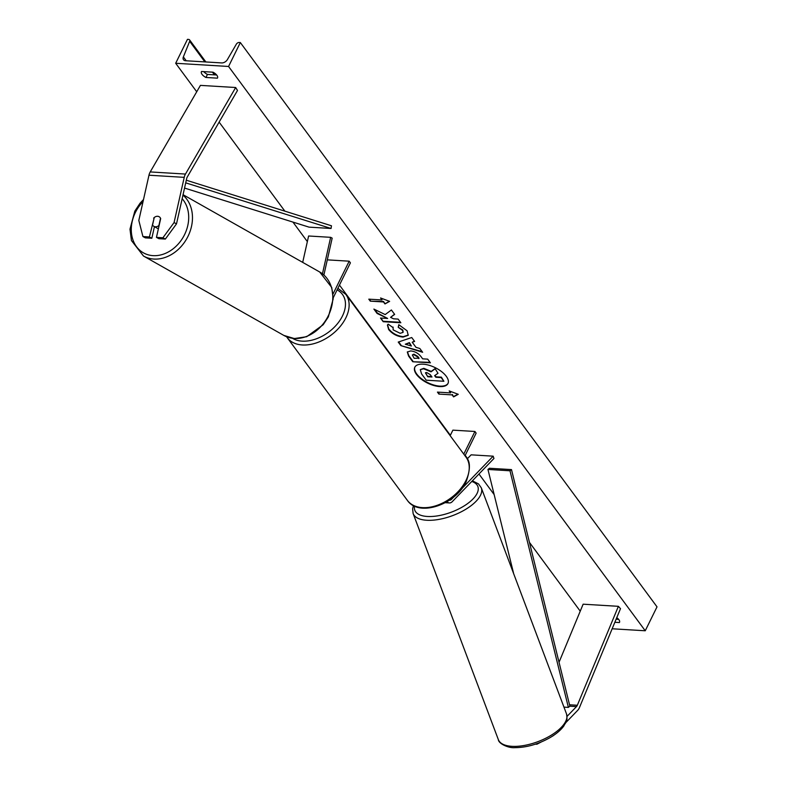 <?xml version="1.0" encoding="UTF-8"?>
<svg xmlns="http://www.w3.org/2000/svg" width="787" height="787" viewBox="0 0 787 787"><rect width="100%" height="100%" fill="white"/><g stroke="black" fill="none" stroke-linecap="round" stroke-linejoin="round"><path stroke-width="1.18" d="M567.073 716.357L576.487 706.598A4.378 2.597 93.5 0 0 577.196 705.565A4.378 2.597 93.5 0 0 577.333 705.26L618.395 606.324L583.137 604.19L559.036 662.27M541.122 742.043L536.891 744.236L535.475 744.148M536.891 744.236L536.714 743.725M565.814 722.643L577.747 710.287A8.765 5.184 93.5 0 0 579.153 708.221A8.765 5.184 93.5 0 0 579.439 707.602L620.5 608.666L618.395 606.324M553.074 735.845L552.336 736.229M153.622 218.147A5.479 4.26 118.3 0 1 157.616 216.277A5.479 4.26 118.3 0 1 159.043 216.671A5.479 4.26 118.3 0 1 160.676 218.579L156.456 237.379L162.919 237.772L165.349 239.071L176.504 223.872L186.657 178.649A4.378 2.597 -86.5 0 1 187.119 177.301A4.378 2.597 -86.5 0 1 187.276 177.006L237.487 90.466L235.677 87.514L200.429 85.38L150.219 171.93A8.765 5.184 -86.5 0 0 149.904 172.52A8.765 5.184 -86.5 0 0 148.969 175.216L138.817 220.429L142.929 236.562L149.402 236.956L154.055 218.383M165.349 239.071L158.876 238.687L156.456 237.379M142.929 236.562L145.359 237.871L151.832 238.254L154.439 226.656M176.504 223.872L174.075 222.564L184.227 177.35A8.765 5.184 -86.5 0 1 185.161 174.645A8.765 5.184 -86.5 0 1 185.476 174.065L235.677 87.514M151.832 238.254L149.402 236.956M174.075 222.564L162.919 237.772M302.69 262.376L308.612 235.992L330.648 237.33L322.454 273.817M323.89 274.997L332.173 238.146L330.648 237.33M333.216 297.781L350.412 262.848L349.182 261.186L333.039 293.984M349.182 261.186L327.294 259.858M447.036 501.673A8.214 4.87 93.5 0 0 449.426 502.942A8.214 4.87 93.5 0 0 452.279 501.644L493.951 458.477L493.164 456.175L471.128 454.837L467.163 458.939M449.397 500.188A5.479 3.246 93.5 0 0 449.584 500.207A5.479 3.246 93.5 0 0 451.492 499.342L454.05 496.695M461.664 488.806L493.164 456.175M465.009 455.771L476.145 433.135L474.925 431.473L452.889 430.145L450.164 435.673M474.925 431.473L463.779 454.119M414.926 366.998A18.475 8.608 -153.8 0 0 416.746 374.041A18.475 8.608 -153.8 0 0 433.765 385A18.475 8.608 -153.8 0 0 448.069 383.308M416.53 374.474A18.475 8.608 -153.8 0 0 433.785 385.502A18.475 8.608 -153.8 0 0 447.97 383.535A18.475 8.608 -153.8 0 0 446.259 376.275A18.475 8.608 -153.8 0 0 429.004 365.247A18.475 8.608 -153.8 0 0 414.818 367.214A18.475 8.608 -153.8 0 0 416.53 374.474M228.564 66.472L175.678 63.275L187.454 39.35L188.575 39.419A2.469 1.623 143.6 0 1 189.598 39.911A2.469 1.623 143.6 0 1 189.667 41.327L183.361 56.91A4.929 3.246 -36.4 0 0 183.509 59.753A4.929 3.246 -36.4 0 0 185.555 60.737L221.688 62.921A4.929 3.246 -36.4 0 0 227.404 59.566L236.356 44.151A2.469 1.623 143.6 0 1 239.209 42.478L240.33 42.547L228.564 66.472L645.242 630.771L612.148 628.774M175.678 63.275L196.72 91.764M219.12 122.113L284.874 211.162M292.951 222.091L307.353 241.599M339.463 285.081L450.361 435.27M465.206 455.368L467.547 458.546M478.958 474L494.147 494.57M529.454 542.391L580.245 611.174M393.077 327.077L393.146 329.861L400.15 333.304L403.042 332.389L402.57 330.422L398.212 327.303L398.793 324.687L407.105 330.806L408.217 335.292L403.003 337.102C397.14 336.442 392.359 333.924 388.66 329.546L387.42 325.051L388.178 324.136L392.772 327.431M410.696 350.923L410.755 350.923C415.133 351.435 418.654 353.461 421.311 357.013L422.658 358.842L427.695 359.138L430.41 362.827L412.782 361.754L408.581 356.068L407.302 352.035L410.696 350.923M385.187 314.574L373.894 309.084L377.111 313.452L387.647 318.46L380.495 318.027L383.21 321.706L400.839 322.768L398.114 319.089L393.559 318.814L390.578 317.348L394.661 314.407L391.395 309.98L385.187 314.574M614.844 622.281L619.379 622.556A6.847 3.187 -153.8 0 0 619.497 622.36A6.847 3.187 -153.8 0 0 618.867 619.664A6.847 3.187 -153.8 0 0 616.762 617.667M217.409 78.159L205.948 77.47A6.847 3.187 26.2 0 1 201.423 71.696A6.847 3.187 26.2 0 1 201.541 71.499L213.002 72.188A6.847 3.187 26.2 0 1 216.887 75.277A6.847 3.187 26.2 0 1 217.527 77.972A6.847 3.187 26.2 0 1 217.409 78.159L217.605 77.756M452.122 394.887L453.587 396.884L458.26 394.307L449.18 390.913L450.646 392.9L437.434 392.103L438.9 394.09L452.122 394.887L438.9 394.09M380.554 297.968L389.624 301.362L384.961 303.939L383.495 301.952L370.274 301.146L368.798 299.158L382.02 299.955L380.554 297.968M412.211 342.217L416.008 347.362L419.825 348.484L422.629 352.281L400.839 345.601L398.232 342.07L411.729 337.525L414.621 341.44L412.211 342.217L414.405 341.145M616.113 619.221L618.631 619.369M216.661 74.981L207.453 74.431A6.847 3.187 26.2 0 1 203.784 71.637M240.33 42.547L657.017 606.856L645.242 630.771M207.453 74.431L205.948 77.47M420.347 369.595L423.809 368.326L431.246 371.395L435.063 368.591L437.995 373.284L434.621 375.645L435.821 377.258L441.173 377.583L443.888 381.272L426.229 380.2L421.576 373.914L420.297 369.693L423.544 368.759L431.04 371.828L434.847 369.024M437.995 373.284L435.063 368.591M434.975 375.399L436.028 376.825L441.379 377.15L443.888 381.272M439.116 393.657L437.995 392.133M449.918 391.188L450.646 392.9M452.338 394.454L453.587 396.884M453.804 396.451L457.916 394.179M389.28 301.234L384.961 303.939M385.177 303.507L383.495 301.952M383.702 301.51L370.274 301.146M369.359 299.188L370.48 300.713M381.292 298.243L382.02 299.955M394.523 314.22L390.578 317.348M381.056 318.056L383.21 321.706M383.426 321.263L400.485 322.296M374.73 309.498L377.327 313.019L387.647 318.46M430.066 362.354L412.782 361.754M412.998 361.322L408.797 355.635L407.42 351.828M418.832 358.606L417.543 356.865L413.647 354.612L412.358 355.016L414.169 358.321L419.048 358.174L417.759 356.422L413.913 354.18L412.516 354.829M408.315 335.075L403.21 336.669C397.346 336.01 392.575 333.491 388.876 329.114L387.538 324.844M403.131 332.163L402.787 329.989L398.212 327.303M398.429 326.861L398.901 324.736M422.147 351.632L400.839 345.601M401.045 345.159L398.665 341.932M411.394 346.005L409.417 342.611L405.315 344.214L411.394 346.005L409.21 343.043L405.315 344.214M426.633 372.487L425.442 372.851L427.744 376.766L431.984 377.022L430.184 374.592L426.633 372.487M425.6 372.664L427.744 376.766M427.961 376.334L431.64 376.56M154.232 217.596L152.55 225.062A5.479 4.378 -60.5 0 0 153.859 226.331L157.292 228.269A5.479 4.378 -60.5 0 0 158.403 228.673M153.859 226.331A5.479 4.378 -60.5 0 0 155.383 226.784A5.479 4.378 -60.5 0 0 158.885 225.515L160.518 218.225M159.171 216.75A5.479 4.378 -60.5 0 0 157.725 216.336M576.487 706.598L569.877 706.195L511.491 469.603L489.465 468.265L487.95 469.455L509.986 470.783L511.491 469.603M513.695 573.792L487.95 469.455M569.877 706.195L568.371 707.385L563.954 707.12M568.371 707.385L509.986 470.783M186.303 180.213L331.465 225.78L331.061 228.476L309.025 227.138L184.542 188.063M185.712 182.85L331.061 228.476M577.333 705.26L569.532 704.788M184.227 177.35L148.969 175.216M185.476 174.065L150.219 171.93M451.492 499.342L450.685 499.292M407.351 500.345A36.428 23.964 -36.4 0 0 436.657 505.5A36.428 23.964 -36.4 0 0 465.963 480.483A36.428 23.964 -36.4 0 0 465.963 457.07L345.857 294.417A36.428 23.964 143.6 0 1 345.857 317.83A36.428 23.964 143.6 0 1 316.551 342.847A36.428 23.964 143.6 0 1 287.245 337.692L407.351 500.345C418.841 517.541 455.988 504.457 466.219 481.555C470.547 469.219 470.459 461.054 465.963 457.07M292.597 338.371A33.693 22.164 -36.4 0 0 342.434 316.04A33.693 22.164 -36.4 0 0 337.102 289.891M513.478 746.391A36.428 15.878 -20.7 0 0 551.254 735.196A36.428 15.878 -20.7 0 0 566.512 713.907C567.958 722.525 565.646 721.856 563.866 725.929C560.629 730.336 555.77 734.379 549.287 738.058C537.669 744.404 526.178 747.601 514.846 747.65C508.904 748.319 498.574 743.823 498.338 739.603A36.428 15.878 -20.7 0 0 513.478 746.391M566.512 713.907L481.3 487.832A36.428 15.878 159.3 0 1 466.042 509.12A36.428 15.878 159.3 0 1 428.256 520.315A36.428 15.878 159.3 0 1 413.116 513.527L498.338 739.603M414.582 506.12A33.693 14.678 -20.7 0 0 428.817 516.528A33.693 14.678 -20.7 0 0 469.691 501.988A33.693 14.678 -20.7 0 0 471.777 481.447M183.361 56.91L186.214 60.776M189.667 41.327L204.856 61.898M212.431 72.158L214.418 74.844M182.151 198.698A33.693 26.935 119.5 0 1 184.207 235.343A33.693 26.935 119.5 0 1 152.776 255.627A33.693 26.935 119.5 0 1 131.783 235.431A33.693 26.935 119.5 0 1 143.047 201.6M143.519 199.514L140.017 203.272L134.823 211.132L129.983 229.165L131.439 240.527L143.49 256.021A36.428 29.129 -60.5 0 0 153.622 259.041A36.428 29.129 -60.5 0 0 188.526 235.224A36.428 29.129 -60.5 0 0 182.958 195.117M183.056 194.694L319.699 271.997A36.428 29.129 119.5 0 1 329.92 312.105A36.428 29.129 119.5 0 1 293.954 338.43A36.428 29.129 119.5 0 1 283.822 335.41L143.49 256.021M445.255 502.686L449.426 502.942M286.606 336.757L287.245 337.692M337.869 288.317L345.857 294.417M481.3 487.832L478.526 483.916L472.387 480.808M413.48 505.579L412.614 508.746L413.116 513.527M215.431 74.913L213.72 72.581M205.879 61.966L189.598 39.911M319.699 271.997L331.74 287.491L333.196 298.853L328.356 316.886L323.162 324.746L306.684 336.718L294.348 338.558L283.822 335.41"/></g></svg>
